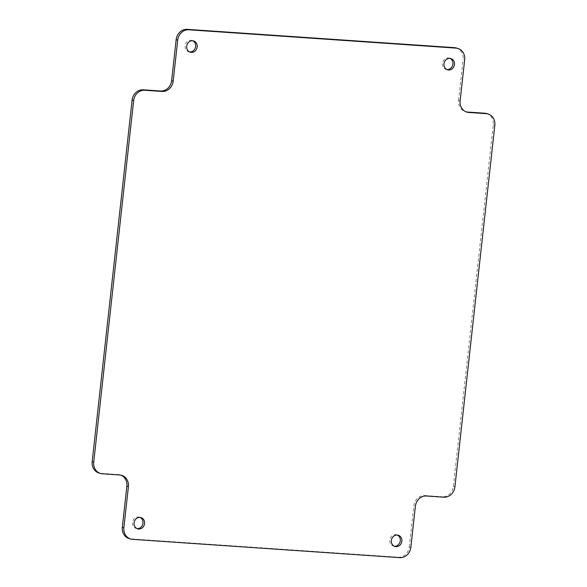 <?xml version="1.0" encoding="UTF-8"?>
<svg xmlns="http://www.w3.org/2000/svg" width="587" height="587" viewBox="0 0 587 587"><rect width="100%" height="100%" fill="white"/><g stroke="black" fill="none" stroke-linecap="round" stroke-linejoin="round"><path stroke-width="0.44" stroke-dasharray="2.94 2.2" d="M410.841 547.37L409.286 546.93A11.065 9.876 -74.1 0 1 398.177 557.21L131.011 538.895A11.065 9.876 -74.1 0 1 129.191 538.58M426.485 496L424.929 495.553A11.065 9.876 105.9 0 0 413.82 505.833L415.376 506.28M486.403 113.526A11.065 9.876 -74.1 0 1 493.271 124.848L453.347 486.462A11.065 9.876 -74.1 0 1 442.246 496.741L443.801 497.182M394.237 546.226A5.863 5.232 -74.1 0 1 393.444 546.071A5.863 5.232 -74.1 0 1 389.885 539.534A5.863 5.232 -74.1 0 1 395.689 534.625A5.863 5.232 -74.1 0 1 396.651 534.794A5.863 5.232 -74.1 0 1 397.406 535.08M424.929 495.553L442.246 496.741M409.286 546.93L413.82 505.833M456.253 47.98A11.065 9.876 -74.1 0 1 463.121 59.294L464.677 59.742M460.135 100.832L458.586 100.392A11.065 9.876 105.9 0 0 465.454 111.706A11.065 9.876 105.9 0 0 466.239 111.897M446.868 69.552A5.863 5.232 -74.1 0 1 446.069 69.398A5.863 5.232 -74.1 0 1 442.642 62.325A5.863 5.232 -74.1 0 1 449.275 58.12A5.863 5.232 -74.1 0 1 450.031 58.406M458.586 100.392L463.121 59.294M120.761 475.103A11.065 9.876 105.9 0 0 119.99 474.846A11.065 9.876 105.9 0 0 118.178 474.531L119.733 474.971M102.417 473.79L100.861 473.342A11.065 9.876 -74.1 0 1 99.042 473.027M136.969 528.593A5.863 5.232 -74.1 0 1 136.169 528.439A5.863 5.232 -74.1 0 1 132.611 521.902A5.863 5.232 -74.1 0 1 138.415 516.993A5.863 5.232 -74.1 0 1 139.376 517.162A5.863 5.232 -74.1 0 1 140.132 517.448M100.861 473.342L118.178 474.531M189.594 51.92A5.863 5.232 -74.1 0 1 188.794 51.766A5.863 5.232 -74.1 0 1 185.367 44.693A5.863 5.232 -74.1 0 1 192 40.488A5.863 5.232 -74.1 0 1 192.763 40.774M398.177 557.21L399.732 557.65M454.903 486.902L453.347 486.462M493.271 124.848L494.826 125.288M132.567 539.343L131.011 538.895M398.206 535.234L396.651 534.794M395 546.512L393.444 546.071M465.454 111.706L467.01 112.154M450.831 58.561L449.275 58.12M447.624 69.838L446.069 69.398M119.99 474.846L121.546 475.294M140.931 517.602L139.376 517.162M137.725 528.88L136.169 528.439M193.556 40.929L192 40.488M190.349 52.206L188.794 51.766"/><path stroke-width="0.88" d="M100.597 473.474L99.042 473.027A11.065 9.876 -74.1 0 1 92.174 461.712L93.729 462.152A11.065 9.876 105.9 0 0 100.597 473.474A11.065 9.876 105.9 0 0 102.417 473.79L119.733 474.971A11.065 9.876 -74.1 0 1 121.546 475.294A11.065 9.876 -74.1 0 1 128.414 486.608L123.879 527.706A11.065 9.876 105.9 0 0 130.747 539.02A11.065 9.876 105.9 0 0 132.567 539.343L399.732 557.65A11.065 9.876 105.9 0 0 410.841 547.37L415.376 506.28A11.065 9.876 -74.1 0 1 426.485 496L443.801 497.182A11.065 9.876 105.9 0 0 454.903 486.902L494.826 125.288A11.065 9.876 105.9 0 0 487.958 113.973A11.065 9.876 105.9 0 0 486.139 113.658L468.822 112.469A11.065 9.876 -74.1 0 1 467.01 112.154A11.065 9.876 -74.1 0 1 460.135 100.832L464.677 59.742A11.065 9.876 105.9 0 0 457.809 48.42A11.065 9.876 105.9 0 0 455.989 48.105L454.433 47.657A11.065 9.876 -74.1 0 1 456.253 47.98L457.809 48.42M397.406 535.08A5.863 5.232 -74.1 0 1 400.107 541.772A5.863 5.232 -74.1 0 1 394.405 546.24A5.863 5.232 -74.1 0 1 394.237 546.226M395.961 546.68A5.863 5.232 -74.1 0 1 395 546.512A5.863 5.232 -74.1 0 1 391.566 539.446A5.863 5.232 -74.1 0 1 398.206 535.234A5.863 5.232 -74.1 0 1 401.765 541.772A5.863 5.232 -74.1 0 1 395.961 546.68M466.239 111.897A11.065 9.876 105.9 0 0 467.267 112.029L468.822 112.469M486.139 113.658L484.583 113.21A11.065 9.876 -74.1 0 1 486.403 113.526L487.958 113.973M450.031 58.406A5.863 5.232 -74.1 0 1 452.731 65.098A5.863 5.232 -74.1 0 1 447.03 69.567A5.863 5.232 -74.1 0 1 446.868 69.552M448.585 70.007A5.863 5.232 -74.1 0 1 447.624 69.838A5.863 5.232 -74.1 0 1 444.19 62.772A5.863 5.232 -74.1 0 1 450.831 58.561A5.863 5.232 -74.1 0 1 454.389 65.098A5.863 5.232 -74.1 0 1 448.585 70.007M484.583 113.21L467.267 112.029M130.747 539.02L129.191 538.58A11.065 9.876 -74.1 0 1 122.323 527.258L123.879 527.706M128.414 486.608L126.865 486.168A11.065 9.876 105.9 0 0 120.761 475.103M140.132 517.448A5.863 5.232 -74.1 0 1 142.832 524.14A5.863 5.232 -74.1 0 1 137.131 528.608A5.863 5.232 -74.1 0 1 136.969 528.593M138.686 529.048A5.863 5.232 -74.1 0 1 137.725 528.88A5.863 5.232 -74.1 0 1 134.291 521.814A5.863 5.232 -74.1 0 1 140.931 517.602A5.863 5.232 -74.1 0 1 144.49 524.14A5.863 5.232 -74.1 0 1 138.686 529.048M126.865 486.168L122.323 527.258M177.714 40.07L176.159 39.63A11.065 9.876 -74.1 0 1 187.268 29.35L188.823 29.79A11.065 9.876 105.9 0 0 177.714 40.07L173.18 81.167A11.065 9.876 -74.1 0 1 162.071 91.447L144.754 90.259A11.065 9.876 105.9 0 0 133.653 100.538L132.097 100.098A11.065 9.876 -74.1 0 1 143.199 89.818L144.754 90.259M162.071 91.447L160.515 91A11.065 9.876 105.9 0 0 171.624 80.72L173.18 81.167M192.763 40.774A5.863 5.232 -74.1 0 1 195.456 47.466A5.863 5.232 -74.1 0 1 189.755 51.935A5.863 5.232 -74.1 0 1 189.594 51.92M191.311 52.375A5.863 5.232 -74.1 0 1 190.349 52.206A5.863 5.232 -74.1 0 1 186.915 45.14A5.863 5.232 -74.1 0 1 193.556 40.929A5.863 5.232 -74.1 0 1 197.115 47.466A5.863 5.232 -74.1 0 1 191.311 52.375M160.515 91L143.199 89.818M176.159 39.63L171.624 80.72M92.174 461.712L132.097 100.098M187.268 29.35L454.433 47.657M188.823 29.79L455.989 48.105M93.729 462.152L133.653 100.538"/></g></svg>
